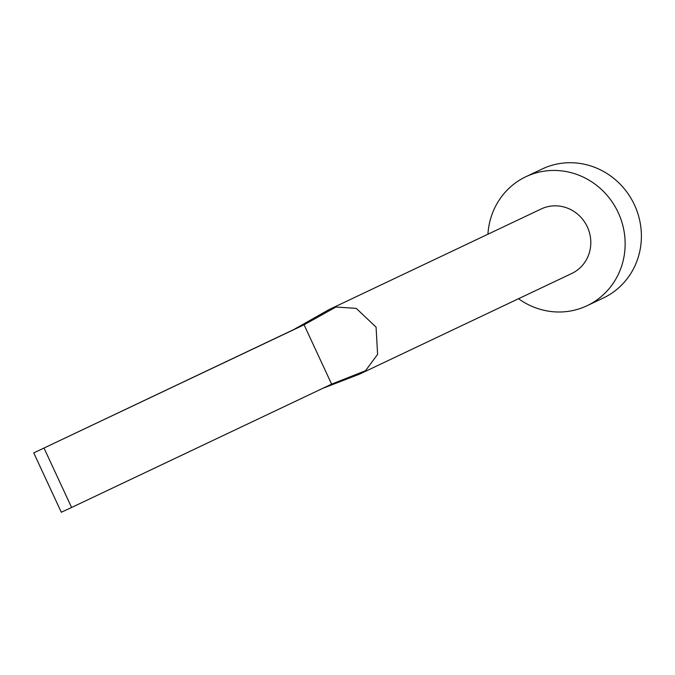 <?xml version="1.0" encoding="UTF-8"?>
<svg xmlns="http://www.w3.org/2000/svg" width="675" height="675" viewBox="0 0 675 675"><rect width="100%" height="100%" fill="white"/><g stroke="black" fill="none" stroke-linecap="round" stroke-linejoin="round"><path stroke-width="1.01" d="M357.657 374.87A35.691 34.02 -115.4 0 0 358.071 374.718A35.691 34.02 -115.4 0 0 360.231 373.807A35.691 34.02 -115.4 0 0 360.501 373.68A35.691 34.02 -115.4 0 0 365.512 370.727L377.603 354.392L376.076 327.139L356.24 308.365L335.939 307.024A35.691 34.02 -115.4 0 0 330.176 309.057A35.691 34.02 -115.4 0 0 329.906 309.184A35.691 34.02 -115.4 0 0 327.594 310.399A35.691 34.02 -115.4 0 0 327.257 310.593M571.506 273.594A35.691 34.02 -115.4 0 0 571.776 273.468A35.691 34.02 -115.4 0 0 587.284 226.783A35.691 34.02 -115.4 0 0 541.451 208.845A35.691 34.02 -115.4 0 0 541.181 208.972A35.691 34.02 -115.4 0 0 540.911 209.098M518.535 298.721A71.39 68.04 -115.4 0 0 586.533 305.969A71.39 68.04 -115.4 0 0 587.073 305.716A71.39 68.04 -115.4 0 0 618.089 212.338A71.39 68.04 -115.4 0 0 526.424 176.47A71.39 68.04 -115.4 0 0 525.884 176.723A71.39 68.04 -115.4 0 0 487.941 234.225M602.783 298.257A71.39 68.04 -115.4 0 0 603.323 298.012A71.39 68.04 -115.4 0 0 634.34 204.635A71.39 68.04 -115.4 0 0 542.675 168.758A71.39 68.04 -115.4 0 0 542.135 169.012L525.884 176.723M358.071 374.709L322.768 388.344M335.939 307.024L304.071 324.793L293.777 329.56L327.594 310.399M365.512 370.727L331.619 384.142L304.071 324.793L33.75 452.9L293.777 329.56M33.75 452.9L61.298 512.249L71.592 507.482L44.044 448.132M71.592 507.482L331.619 384.142M360.501 373.68L571.776 273.468M587.073 305.716L603.323 298.012M329.906 309.184L541.181 208.972"/></g></svg>
